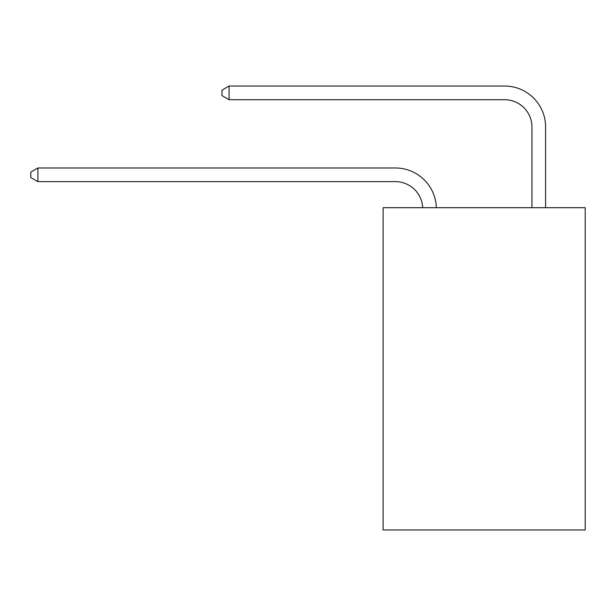 <?xml version="1.0" encoding="UTF-8"?>
<svg xmlns="http://www.w3.org/2000/svg" width="616" height="616" viewBox="0 0 616 616"><rect width="100%" height="100%" fill="white"/><g stroke="black" fill="none" stroke-linecap="round" stroke-linejoin="round"><path stroke-width="0.92" d="M585.2 207.692L585.2 529.952L383.106 529.952L383.106 207.692L585.2 207.692M395.395 181.635A27.312 27.312 0 0 1 422.676 207.692A27.312 27.312 0 0 0 395.395 181.635A27.312 27.312 0 0 1 422.676 207.692A27.312 27.312 0 0 0 395.395 181.635A27.312 27.312 0 0 1 422.676 207.692A27.312 27.312 0 0 0 395.395 181.635A27.312 27.312 0 0 1 422.676 207.692A27.312 27.312 0 0 0 395.395 181.635A27.312 27.312 0 0 1 422.676 207.692A27.312 27.312 0 0 0 395.395 181.635A27.312 27.312 0 0 1 422.676 207.692A27.312 27.312 0 0 0 395.395 181.635A27.312 27.312 0 0 1 422.676 207.692A27.312 27.312 0 0 0 395.395 181.635A27.312 27.312 0 0 1 422.676 207.692A27.312 27.312 0 0 0 395.395 181.635A27.312 27.312 0 0 1 422.676 207.692A27.312 27.312 0 0 0 395.395 181.635A27.312 27.312 0 0 1 422.676 207.692A27.312 27.312 0 0 0 395.395 181.635A27.312 27.312 0 0 1 422.676 207.692A27.312 27.312 0 0 0 395.395 181.635A27.312 27.312 0 0 1 422.676 207.692A27.312 27.312 0 0 0 395.395 181.635A27.312 27.312 0 0 1 422.676 207.692A27.312 27.312 0 0 0 395.395 181.635A27.312 27.312 0 0 1 422.676 207.692A27.312 27.312 0 0 0 395.395 181.635A27.312 27.312 0 0 1 422.676 207.692A27.312 27.312 0 0 0 395.395 181.635A27.312 27.312 0 0 1 422.676 207.692A27.312 27.312 0 0 0 395.395 181.635A27.312 27.312 0 0 1 422.676 207.692A27.312 27.312 0 0 0 395.395 181.635A27.312 27.312 0 0 1 422.676 207.692A27.312 27.312 0 0 0 395.395 181.635A27.312 27.312 0 0 1 422.676 207.692A27.312 27.312 0 0 0 395.395 181.635A27.312 27.312 0 0 1 422.676 207.692A27.312 27.312 0 0 0 395.395 181.635A27.312 27.312 0 0 1 422.676 207.692A27.312 27.312 0 0 0 395.395 181.635A27.312 27.312 0 0 1 422.676 207.692A27.312 27.312 0 0 0 395.395 181.635A27.312 27.312 0 0 1 422.676 207.692A27.312 27.312 0 0 0 395.395 181.635A27.312 27.312 0 0 1 422.676 207.692A27.312 27.312 0 0 0 395.395 181.635A27.312 27.312 0 0 1 422.676 207.692A27.312 27.312 0 0 0 395.395 181.635L37.899 181.635L30.8 177.539L30.8 172.08L37.899 167.983L395.395 167.983A40.964 40.964 0 0 1 436.336 207.692M531.947 207.692L531.947 127.011A27.312 27.312 0 0 0 504.635 99.707L229.075 99.707L221.976 95.611L221.976 90.144L229.075 86.047L504.635 86.047A40.964 40.964 0.4 0 1 545.599 127.011L545.599 207.692M37.899 181.635L37.899 167.983L395.395 167.983M531.947 127.011A27.312 27.312 -179.6 0 0 504.635 99.707M229.075 99.707L229.075 86.047L504.635 86.047"/></g></svg>

